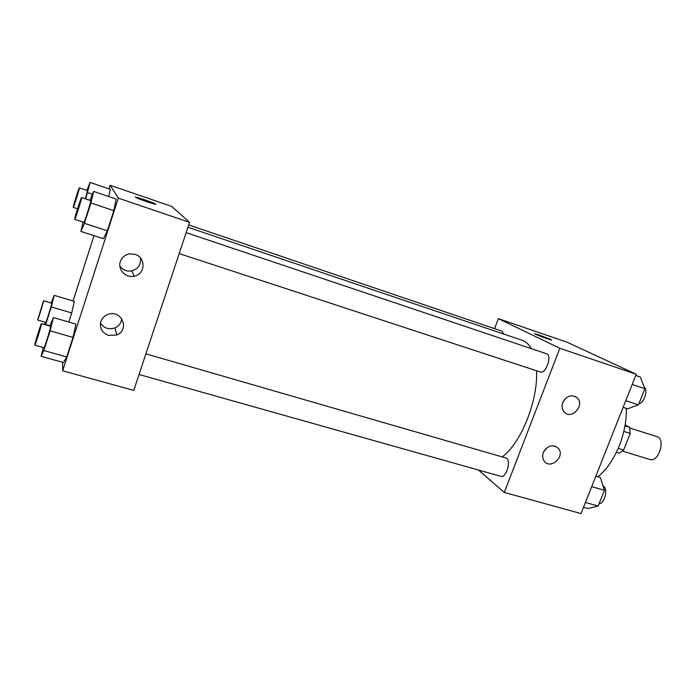 <?xml version="1.0" encoding="UTF-8"?>
<svg xmlns="http://www.w3.org/2000/svg" width="696" height="696" viewBox="0 0 696 696"><rect width="100%" height="100%" fill="white"/><g stroke="black" fill="none" stroke-linecap="round" stroke-linejoin="round"><path stroke-width="1.04" d="M622.529 451.121L649.916 459.508C658.538 462.823 666.011 438.819 657.041 436.653L629.732 427.996M625.138 424.856L629.541 427.335L630.245 433.443L623.616 450.077L619.257 453.166L616.404 452.296M618.178 448.407L623.616 450.077M623.816 431.416L630.245 433.443M624.965 425.882L629.541 427.335M626.365 408.395C626.591 420.601 624.242 433.025 619.31 445.675C613.707 459.377 606.564 469.757 597.89 476.803M494.595 328.651L498.362 318.629L567.284 342.31L636.231 374.248L581.021 513.578L504.304 492.446L478.465 470.026M551.545 339.944L539.278 334.993L551.328 339.752C554.225 341.388 536.955 335.22 534.885 333.88L539.278 334.993L534.659 333.68M498.362 318.629L559.828 348.27L636.231 374.248M562.751 402.471C566.509 395.833 571.216 394.188 576.888 397.546C585.484 404.594 571.808 420.419 564.299 412.119C561.968 409.474 561.446 406.264 562.751 402.471M543.35 452.461C547.726 445.266 552.763 443.918 558.444 448.433C565.604 456.785 550.023 470.235 544.054 460.839C542.462 458.368 542.227 455.575 543.35 452.461M559.828 348.27L504.304 492.446M562.455 403.332L565.256 398.634M543.689 451.669L545.864 448.624M179.203 253.596L540.4 372.021C545.899 374.361 552.407 355.204 546.595 353.777L186.154 232.655M139.035 374.491L500.946 476.351C506.401 478.396 511.717 459.134 506.018 458.012L145.899 353.838M503.626 334.019L501.938 331.148L188.72 224.947M502.225 456.915C520.939 443.395 538.217 400.444 536.512 370.75M531.318 348.644C528.838 344.303 525.758 341.51 522.078 340.257L187.946 227.27M133.762 390.386L189.573 222.355L118.311 198.125L62.675 370.803L133.762 390.386M109.011 188.877L110.168 185.275L171.686 206.407L189.573 222.355M135.059 254.379C146.151 257.424 145.386 274.372 134.154 276.173C125.811 278.278 117.424 269.491 120.347 261.574C121.983 257.207 125.176 254.64 129.926 253.875L135.059 254.379M108.593 335.42C102.025 332.81 99.45 328.181 100.85 321.535C102.094 318.046 104.531 315.653 108.158 314.348C121.643 309.355 130.1 330.017 116.728 334.967L108.593 335.42M74.324 301.385L71.705 312.965L74.324 301.385L54.218 295.348L51.313 306.936L45.588 324.815M68.791 322.039L71.705 312.965L68.791 322.039M110.281 189.312L108.75 196.524L110.281 189.312L90.141 182.422L85.678 198.891M116.162 199.047L113.813 210.671L116.162 199.047L93.647 191.4L90.932 202.997L84.442 223.329L80.884 231.42L83.102 222.094M107.323 230.828L113.813 210.662L107.323 230.828L103.391 238.719L107.323 230.828L84.442 223.329M62.675 370.803L62.623 362.303M110.168 185.275L118.311 198.125M73.054 301.003L94.004 235.674M63.519 362.555L66.694 356.944L72.984 337.421L75.899 324.118L72.984 337.421L66.694 356.944L63.519 362.555L41.064 356.308L43.248 347.53M119.877 266.116C122.905 270.074 126.898 271.666 131.857 270.883C138.417 268.821 141.236 264.463 140.314 257.79M100.468 323.127C104.052 328.268 108.889 329.852 114.997 327.877C119.042 326.006 121.278 322.935 121.704 318.672M155.678 204.224L155.643 204.154C157.261 205.39 138.426 199.056 135.755 197.455C131.883 195.376 152.389 202.171 155.321 203.928L155.321 203.937C152.868 202.44 135.189 196.429 135.389 197.168M51.034 303.012L54.218 295.348M44.587 324.527L45.17 322.213M37.593 320.012L45.718 322.37C46.11 323.031 52.348 302.847 51.652 303.195L43.543 300.785L37.593 320.012C37.889 320.647 44.152 300.411 43.543 300.785M51.313 306.936L71.705 312.965M45.701 324.571L49.86 325.772M86.843 190.399L90.141 182.422M85.399 198.804L87.496 190.626L79.37 187.868C79.066 187.276 72.941 206.669 73.228 207.33L73.245 207.364C73.55 208.034 79.988 187.52 79.37 187.868M87.67 192.635L92.42 194.236M49.781 326.032L53.427 317.55L50.147 330.852L43.865 350.54L41.064 356.308M34.826 345.164L43.926 347.722C44.44 348.478 51.4 325.867 50.538 326.25L41.473 323.623C41.116 322.961 34.948 342.65 34.809 344.894L34.826 345.164C35.226 345.886 42.221 323.214 41.473 323.623M53.427 317.55L75.899 324.118M50.147 330.852L72.984 337.421M43.865 350.54L66.694 356.944M89.854 200.3L93.647 191.4M74.724 219.344L83.833 222.337C84.355 223.146 91.55 200.239 90.68 200.57L81.58 197.516C81.18 196.829 74.359 218.405 74.698 219.292L74.724 219.344C75.124 220.119 82.337 197.142 81.58 197.516M90.932 202.997L113.813 210.662M80.884 231.42L103.391 238.719M595.837 476.203L600.378 477.526L604.415 490.323L598.16 506.018L588.068 508.541L583.518 507.28M591.687 486.661L604.415 490.323M585.432 502.451L598.16 506.018M599.073 503.73C604.911 503.539 608.426 488.061 603.093 486.13M635.752 375.449L640.285 376.98L644.87 388.699L638.45 404.82L627.653 408.813L623.12 407.343M632.194 384.444L644.87 388.699M625.765 400.661L638.45 404.82M638.885 403.732C644.305 402.819 648.298 389.978 644.139 386.837M576.888 397.546L574.217 396.05M558.444 448.433L554.929 446.023M134.154 276.173L131.857 270.883M116.728 334.967L114.997 327.877M73.245 207.364L77.543 208.791"/></g></svg>
